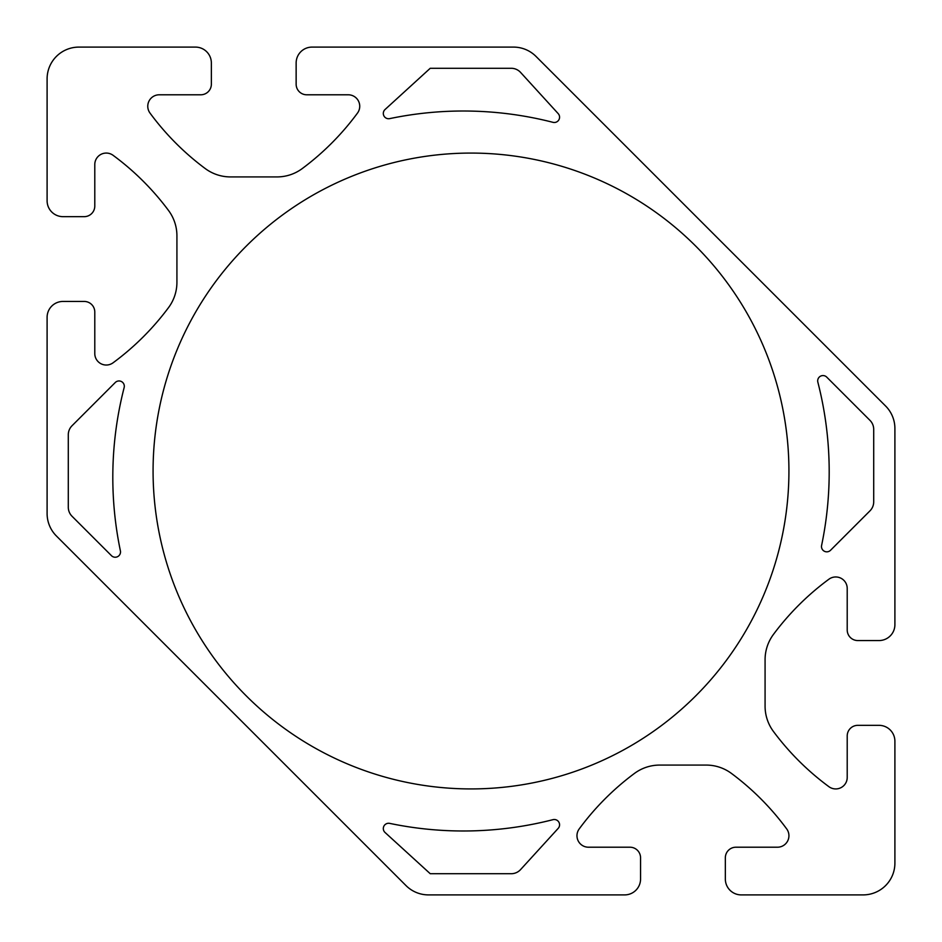 <?xml version="1.0" encoding="UTF-8"?>
<svg xmlns="http://www.w3.org/2000/svg" width="942" height="942" viewBox="0 0 942 942"><rect width="100%" height="100%" fill="white"/><g stroke="black" fill="none" stroke-linecap="round" stroke-linejoin="round"><path stroke-width="1.41" d="M195.465 47.1L78.892 47.1A31.793 31.793 0 0 0 47.1 78.892L47.1 200.764A15.896 15.896 0 0 0 62.996 216.66L84.191 216.66A10.598 10.598 0 0 0 94.789 206.062L94.789 164.556A11.481 11.481 0 0 1 113.087 155.312A264.938 264.938 0 0 1 168.547 210.513A42.39 42.39 0 0 1 176.919 235.806L176.919 282.294A42.39 42.39 0 0 1 168.547 307.587A264.938 264.938 0 0 1 113.087 362.788A11.481 11.481 0 0 1 94.789 353.544L94.789 312.038A10.598 10.598 0 0 0 84.191 301.44L62.996 301.44A15.896 15.896 0 0 0 47.1 317.336L47.1 513.52A31.793 31.793 0 0 0 56.414 535.998L406.002 885.586A31.793 31.793 0 0 0 428.48 894.9L624.664 894.9A15.896 15.896 0 0 0 640.56 879.004L640.56 857.809A10.598 10.598 0 0 0 629.962 847.211L588.456 847.211A11.481 11.481 0 0 1 579.212 828.913A264.938 264.938 0 0 1 634.413 773.453A42.39 42.39 0 0 1 659.706 765.081L706.194 765.081A42.39 42.39 0 0 1 731.487 773.453A264.938 264.938 0 0 1 786.688 828.913A11.481 11.481 0 0 1 777.444 847.211L735.938 847.211A10.598 10.598 0 0 0 725.34 857.809L725.34 879.004A15.896 15.896 0 0 0 741.236 894.9L863.107 894.9A31.793 31.793 0 0 0 894.9 863.107L894.9 741.236A15.896 15.896 0 0 0 879.004 725.34L857.809 725.34A10.598 10.598 0 0 0 847.211 735.938L847.211 777.444A11.481 11.481 0 0 1 828.913 786.688A264.938 264.938 0 0 1 773.453 731.487A42.39 42.39 0 0 1 765.081 706.194L765.081 659.706A42.39 42.39 0 0 1 773.453 634.413A264.938 264.938 0 0 1 828.913 579.212A11.481 11.481 0 0 1 847.211 588.456L847.211 629.962A10.598 10.598 0 0 0 857.809 640.56L879.004 640.56A15.896 15.896 0 0 0 894.9 624.664L894.9 428.48A31.793 31.793 0 0 0 885.586 406.002L535.998 56.414A31.793 31.793 0 0 0 513.52 47.1L312.038 47.1A15.896 15.896 0 0 0 296.141 62.996L296.141 84.191A10.598 10.598 0 0 0 306.739 94.789L348.246 94.789A11.481 11.481 0 0 1 357.489 113.087A264.938 264.938 0 0 1 302.288 168.547A42.39 42.39 0 0 1 276.995 176.919L230.507 176.919A42.39 42.39 0 0 1 205.215 168.547A264.938 264.938 0 0 1 150.013 113.087A11.481 11.481 0 0 1 159.257 94.789L200.764 94.789A10.598 10.598 0 0 0 211.361 84.191L211.361 62.996A15.896 15.896 0 0 0 195.465 47.1M389.694 823.379A5.299 5.299 0 0 0 385.043 832.481L430.223 873.705L511.777 873.705A12.717 12.717 0 0 0 520.596 869.572L558.194 828.371A5.299 5.299 0 0 0 552.966 819.67A360.315 360.315 0 0 1 389.694 823.379M520.596 72.428A12.717 12.717 0 0 0 511.777 68.295L430.223 68.295L385.043 109.519A5.299 5.299 0 0 0 389.694 118.621A360.315 360.315 0 0 1 552.966 122.33A5.299 5.299 0 0 0 558.194 113.629L520.596 72.428M111.462 555.674A5.299 5.299 0 0 0 120.399 550.846A360.315 360.315 0 0 1 124.144 387.586A5.299 5.299 0 0 0 115.265 382.511L72.016 425.76A12.717 12.717 0 0 0 68.295 434.757L68.295 507.243A12.717 12.717 0 0 0 72.016 516.24L111.462 555.674M873.705 429.364A12.717 12.717 0 0 0 869.984 420.368L826.735 377.118A5.299 5.299 0 0 0 817.856 382.181A360.315 360.315 0 0 1 821.601 545.453A5.299 5.299 0 0 0 830.538 550.281L869.984 510.835A12.717 12.717 0 0 0 873.705 501.851L873.705 429.364M153.075 471A317.925 317.925 0 0 0 471 788.925A317.925 317.925 0 0 0 788.925 471A317.925 317.925 0 0 0 471 153.075A317.925 317.925 0 0 0 153.075 471"/></g></svg>
